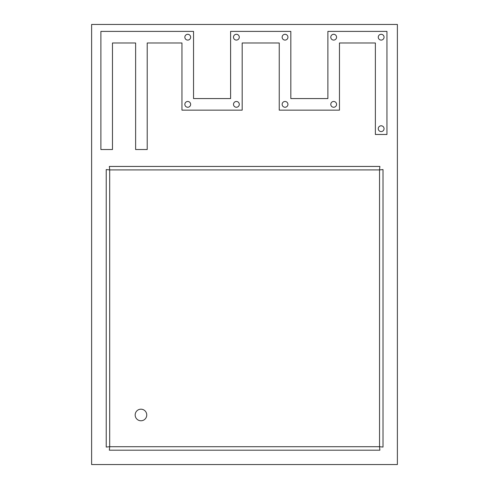 <?xml version="1.0" encoding="UTF-8"?>
<svg xmlns="http://www.w3.org/2000/svg" width="489" height="489" viewBox="0 0 489 489"><rect width="100%" height="100%" fill="white"/><g stroke="black" fill="none" stroke-linecap="round" stroke-linejoin="round"><path stroke-width="0.73" d="M381.163 125.789A2.897 2.897 0 0 0 378.266 128.686A2.897 2.897 0 0 0 381.163 131.578A2.897 2.897 0 0 0 384.061 128.686A2.897 2.897 0 0 0 381.163 125.789A2.897 2.897 0 0 0 378.266 128.686A2.897 2.897 0 0 0 381.163 131.578A2.897 2.897 0 0 0 384.061 128.686A2.897 2.897 0 0 0 381.163 125.789M187.752 34.297A2.897 2.897 0 0 0 184.854 37.188A2.897 2.897 0 0 0 187.752 40.086A2.897 2.897 0 0 0 190.643 37.188A2.897 2.897 0 0 0 187.752 34.297A2.897 2.897 0 0 0 184.854 37.188A2.897 2.897 0 0 0 187.752 40.086A2.897 2.897 0 0 0 190.643 37.188A2.897 2.897 0 0 0 187.752 34.297M381.163 34.297A2.897 2.897 0 0 0 378.266 37.188A2.897 2.897 0 0 0 381.163 40.086A2.897 2.897 0 0 0 384.061 37.188A2.897 2.897 0 0 0 381.163 34.297A2.897 2.897 0 0 0 378.266 37.188A2.897 2.897 0 0 0 381.163 40.086A2.897 2.897 0 0 0 384.061 37.188A2.897 2.897 0 0 0 381.163 34.297M333.675 34.297A2.897 2.897 0 0 0 330.784 37.188A2.897 2.897 0 0 0 333.675 40.086A2.897 2.897 0 0 0 336.573 37.188A2.897 2.897 0 0 0 333.675 34.297A2.897 2.897 0 0 0 330.784 37.188A2.897 2.897 0 0 0 333.675 40.086A2.897 2.897 0 0 0 336.573 37.188A2.897 2.897 0 0 0 333.675 34.297M333.675 101.467A2.897 2.897 0 0 0 330.784 104.365A2.897 2.897 0 0 0 333.675 107.256A2.897 2.897 0 0 0 336.573 104.365A2.897 2.897 0 0 0 333.675 101.467A2.897 2.897 0 0 0 330.784 104.365A2.897 2.897 0 0 0 333.675 107.256A2.897 2.897 0 0 0 336.573 104.365A2.897 2.897 0 0 0 333.675 101.467M285.038 101.467A2.897 2.897 0 0 0 282.141 104.365A2.897 2.897 0 0 0 285.038 107.256A2.897 2.897 0 0 0 287.929 104.365A2.897 2.897 0 0 0 285.038 101.467A2.897 2.897 0 0 0 282.141 104.365A2.897 2.897 0 0 0 285.038 107.256A2.897 2.897 0 0 0 287.929 104.365A2.897 2.897 0 0 0 285.038 101.467M285.038 34.297A2.897 2.897 0 0 0 282.141 37.188A2.897 2.897 0 0 0 285.038 40.086A2.897 2.897 0 0 0 287.929 37.188A2.897 2.897 0 0 0 285.038 34.297A2.897 2.897 0 0 0 282.141 37.188A2.897 2.897 0 0 0 285.038 40.086A2.897 2.897 0 0 0 287.929 37.188A2.897 2.897 0 0 0 285.038 34.297M236.395 34.297A2.897 2.897 0 0 0 233.497 37.188A2.897 2.897 0 0 0 236.395 40.086A2.897 2.897 0 0 0 239.286 37.188A2.897 2.897 0 0 0 236.395 34.297A2.897 2.897 0 0 0 233.497 37.188A2.897 2.897 0 0 0 236.395 40.086A2.897 2.897 0 0 0 239.286 37.188A2.897 2.897 0 0 0 236.395 34.297M236.395 101.467A2.897 2.897 0 0 0 233.497 104.365A2.897 2.897 0 0 0 236.395 107.256A2.897 2.897 0 0 0 239.286 104.365A2.897 2.897 0 0 0 236.395 101.467A2.897 2.897 0 0 0 233.497 104.365A2.897 2.897 0 0 0 236.395 107.256A2.897 2.897 0 0 0 239.286 104.365A2.897 2.897 0 0 0 236.395 101.467M187.752 101.467A2.897 2.897 0 0 0 184.854 104.365A2.897 2.897 0 0 0 187.752 107.256A2.897 2.897 0 0 0 190.643 104.365A2.897 2.897 0 0 0 187.752 101.467A2.897 2.897 0 0 0 184.854 104.365A2.897 2.897 0 0 0 187.752 107.256A2.897 2.897 0 0 0 190.643 104.365A2.897 2.897 0 0 0 187.752 101.467M100.887 149.53L112.47 149.53L112.47 42.983L135.63 42.983L135.63 149.53L147.213 149.53L147.213 42.983L181.957 42.983L181.957 110.153L242.183 110.153L242.183 42.983L279.243 42.983L279.243 110.153L339.47 110.153L339.47 42.983L375.375 42.983L375.375 134.475L386.952 134.475L386.952 31.4L327.887 31.4L327.887 98.57L290.827 98.57L290.827 31.4L230.6 31.4L230.6 98.57L193.54 98.57L193.54 31.4L100.887 31.4L100.887 149.53L112.47 149.53L112.47 42.983L135.63 42.983L135.63 149.53L147.213 149.53L147.213 42.983L181.957 42.983L181.957 110.153L242.183 110.153L242.183 42.983L279.243 42.983L279.243 110.153L339.47 110.153L339.47 42.983L375.375 42.983L375.375 134.475L386.952 134.475L386.952 31.4L327.887 31.4L327.887 98.57L290.827 98.57L290.827 31.4L230.6 31.4L230.6 98.57L193.54 98.57L193.54 31.4L100.887 31.4L100.887 149.53M140.96 409.189A5.789 5.789 0 0 0 135.172 414.984A5.789 5.789 0 0 0 140.96 420.772A5.789 5.789 0 0 0 146.749 414.984A5.789 5.789 0 0 0 140.96 409.189A5.789 5.789 0 0 0 135.172 414.984A5.789 5.789 0 0 0 140.96 420.772A5.789 5.789 0 0 0 146.749 414.984A5.789 5.789 0 0 0 140.96 409.189M379.543 169.915L383.015 169.573L379.543 169.915L109.689 169.915L109.353 166.437L109.689 169.915L109.689 446.714L106.217 447.056L109.689 446.714L379.543 446.714L379.88 450.192L379.543 446.714L379.543 169.915L379.88 166.437L379.543 169.915M383.015 447.056L379.543 446.714L383.015 447.056L383.015 169.573M109.353 450.192L109.689 446.714L109.353 450.192L379.88 450.192M106.217 169.573L109.689 169.915L106.217 169.573L106.217 447.056M379.88 166.437L109.353 166.437M397.38 24.45L91.62 24.45L91.62 464.55L397.38 464.55L397.38 24.45"/></g></svg>
